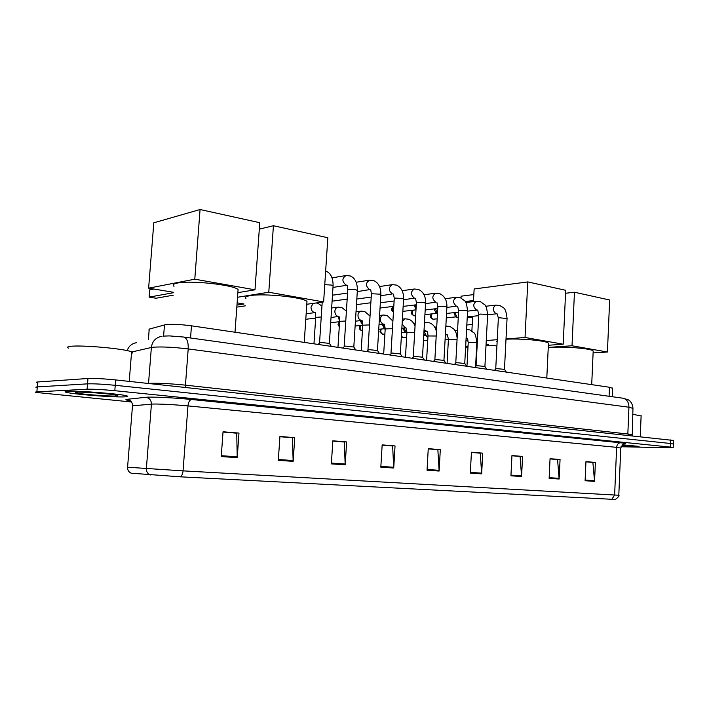 <?xml version="1.0" encoding="UTF-8"?>
<svg xmlns="http://www.w3.org/2000/svg" width="709" height="709" viewBox="0 0 709 709"><rect width="100%" height="100%" fill="white"/><g stroke="black" fill="none" stroke-linecap="round" stroke-linejoin="round"><path stroke-width="1.06" d="M148.872 330.155L149.218 329.109L165.773 324.616C172.26 324.013 180.822 324.421 191.465 325.821L609.465 387.256L612.594 388.319M673.461 440.457L115.682 379.927C103.665 378.73 94.43 378.252 87.969 378.491L37.719 381.983C36.168 382.098 35.902 382.319 36.912 382.638M621.022 446.741L667.789 447.725L673.196 447.503L670.492 447.104L114.805 390.694C102.778 389.56 93.526 389.064 87.074 389.223L36.859 391.864L37.293 386.919C35.742 387.025 35.468 387.229 36.478 387.531C35.468 387.229 35.742 387.025 37.293 386.919L87.526 383.853L37.293 386.919L37.719 381.983M114.805 390.694L115.248 385.306C103.222 384.145 93.978 383.658 87.526 383.853C93.978 383.658 103.222 384.145 115.248 385.306L670.625 443.497L115.248 385.306L115.682 379.927M673.328 444.038L670.625 443.497L673.328 444.038M67.692 391.262C64.865 391.421 64.333 391.758 66.097 392.263C72.318 394.222 113.573 397.439 124.589 396.863C127.824 396.73 128.559 396.402 126.805 395.87C121.54 393.974 77.937 390.553 67.692 391.262C64.865 391.421 64.333 391.758 66.097 392.263C72.318 394.222 113.573 397.439 124.589 396.863C127.824 396.73 128.559 396.402 126.805 395.87C121.54 393.974 77.937 390.553 67.692 391.262M621.164 446.369L638.995 446.386L622.342 444.809L638.995 446.386L621.164 446.369M611.823 499.322L614.632 495.015L618.806 495.228C619.613 495.644 618.47 497.053 615.368 499.473L180.352 476.82L131.085 473.187M585.944 461.851L592.875 462.428L594.559 481.367L595.383 462.419L585.953 461.639L585.102 480.737L594.559 481.367M585.944 461.781L595.383 462.419M550.042 458.909L557.549 459.521L559.153 479.018L560.057 459.512L550.051 458.688L549.129 478.353L559.153 479.018M550.042 458.829L560.057 459.512M511.933 455.772L520.078 456.445L521.585 476.519L522.568 456.419L511.951 455.55L510.932 475.81L521.585 476.519M511.942 455.692L522.568 456.419M471.414 452.448L480.259 453.175L481.65 473.869L482.732 453.14L471.432 452.209L470.315 473.116L481.65 473.869M471.423 452.36L482.732 453.14M223.016 432.038L236.735 433.172L237.223 457.633L238.977 433.075L223.043 431.763L221.235 456.569L237.223 457.633M223.025 431.941L238.977 433.075M279.913 436.717L292.427 437.745L293.154 461.346L294.74 437.666L279.931 436.452L278.3 460.363L293.154 461.346M279.922 436.62L294.74 437.666M332.822 441.06L344.264 441.999L345.194 464.803L346.63 441.937L332.84 440.803L331.36 463.89L345.194 464.803M332.831 440.971L346.63 441.937M382.151 445.11L392.626 445.979L393.734 468.029L395.037 445.926L382.16 444.862L380.822 467.169L393.734 468.029M382.151 445.022L395.037 445.926M428.245 448.903L437.861 449.692L439.119 471.042L440.307 449.648L428.254 448.655L427.04 470.244L439.119 471.042M428.245 448.815L440.307 449.648M36.859 391.864C35.308 391.953 35.042 392.139 36.053 392.423L131.147 401.959M131.475 353.374C132.858 353.002 132.902 352.515 131.59 351.921C126.229 348.855 80.968 344.725 70.28 346.391C67.328 346.772 66.761 347.375 68.569 348.172M77.077 392.192L75.544 392.742C78.15 394.018 107.998 396.42 115.718 395.994C118.137 395.888 118.438 395.613 116.63 395.179C111.535 393.849 83.813 391.74 77.077 392.192M237.932 291.771L238.091 289.538C233.616 284.832 190.065 280.135 177.232 283.086C173.333 283.884 172.252 284.974 173.997 286.339M173.537 292.294L148.624 288.155L153.809 222.794L200.071 209.527L259.76 222.706L255.001 289.813L237.861 292.657M255.001 289.813L194.789 279.186L200.071 209.527M148.624 288.155L194.789 279.186M173.51 292.702L149.129 297.124L156.069 298.241L173.315 295.166M153.95 289.042L149.705 289.857L149.129 297.124M306.846 303.301L306.979 301.414C303.23 297.231 263.509 293.136 250.144 295.644C245.775 296.38 244.383 297.417 245.988 298.737M259.308 229.131L273.426 225.728L327.833 237.745L323.632 301.928L306.784 304.267M236.966 305.074L244.056 304.01L237.125 302.858M323.632 301.928L268.782 292.241L273.426 225.728M237.533 297.257L268.782 292.241M236.824 307.112L245.482 305.836M548.411 344.104L548.456 343.191C546.728 340.728 520.681 338.264 506.004 339.23M497.195 340.568L496.734 341.756M461.018 297.993L461.116 296.176L473.834 294.572M473.452 301.609L474.135 288.962L527.78 281.916L565.693 290.291L563.194 344.211L548.358 345.256M496.522 345.939L492.79 345.318L485.984 345.824M486.046 344.716L488.182 344.547L486.073 344.202M477.299 342.739L476.856 342.669M471.875 331.014L472.664 316.294M563.194 344.211L525.032 337.475L527.78 281.916M476.856 341.304L477.379 341.268M486.268 340.559L497.248 339.682M506.013 338.991L525.032 337.475M465.166 301.529L473.515 300.527M477.157 345.38L476.714 345.416M468.055 346.072L465.671 346.249M465.609 347.339L467.993 347.162M476.652 346.515L477.095 346.479M468.055 340.116L465.99 340.285M593.158 351.735L593.194 350.964C591.696 348.589 564.763 346.311 550.849 347.41L548.243 347.64M565.552 293.269L574.458 292.232L609.66 300.004L607.427 352.018L593.105 352.896M607.427 352.018L572.012 345.77L574.458 292.232M548.261 347.401L572.012 345.77M329.41 343.404L320.397 342.403L318.031 344.423M353.853 347.029L345.053 346.063L342.677 348.048M377.498 350.53L368.902 349.608L366.518 351.549M334.045 295.015L332.494 294.909M400.372 353.924L391.98 353.038L389.578 354.934M422.529 357.203L414.313 356.352L411.902 358.213M443.985 360.385L435.946 359.569L434.803 359.862L433.518 361.395M464.776 363.469L456.915 362.689L455.727 362.973L454.469 364.47M416.068 308.566L415.625 304.87M416.015 309.39L414.543 306.146L414.809 304.967M484.938 366.456L477.237 365.702L476.014 365.986L474.782 367.457M437.453 313.892L435.512 308.769M437.24 313.75L436.221 313.192L434.44 309.833L434.626 308.876M504.498 369.362L496.956 368.636L495.697 368.91L494.483 370.355M458.253 317.8L457.216 317.641L454.85 312.536M456.596 317.304L455.515 316.719L453.893 312.642M315.727 315.408L315.549 314.078M339.664 319.981L339.221 317.277M339.655 320.902L338.415 317.774L338.68 316.613M362.716 325.023L361.501 320.495M369.495 324.935L362.778 325.174L360.58 321.487L360.748 320.583M385.173 329.339L383.011 324.314M384.632 328.967L382.178 324.403M406.886 333.106L403.891 328.01M405.548 332.459L404.733 331.972L402.996 328.099M427.961 336.447L426.588 336.279L424.159 331.582M425.843 335.836L423.796 334.329M448.398 339.602L446.245 339.514L445.146 338.751M641.104 415.953L632.72 414.269M621.297 446.112L631.994 446.023L622.059 445.075M163.602 336.075L164.479 324.873M190.544 337.989L191.465 325.821M148.385 339.7L149.218 329.109M609.084 396.278L609.465 387.256M632.96 408.384L628.936 407.214L188.195 348.925C173.572 347.18 161.865 346.604 153.082 347.215L151.363 347.481L148.527 383.454L150.246 383.303C159.029 383.046 170.763 383.658 185.448 385.138L631.896 434.449M185.802 387.504L185.448 385.138L188.195 348.925C188.452 342.279 187.043 338.326 183.968 337.067L183.383 336.988M87.969 378.491L87.074 389.223M670.767 439.881L670.492 447.104M162.007 336.288L161.661 336.35C155.696 337.555 152.258 341.268 151.363 347.481L131.582 352.045M163.3 336.101L169.548 335.906L183.968 337.067L623.282 398.254C626.96 399.371 628.848 402.358 628.936 407.214L627.855 433.562L628.413 435.308M136.447 342.704C131.839 343.519 128.746 346.169 127.15 350.636M632.26 435.725L632.969 408.065C632.286 401.462 628.059 399.646 628.059 399.716L622.573 398.157M130.545 400.842C125.874 400.124 124.713 399.61 127.071 399.318L145.779 397.306C150.866 396.641 174.946 397.784 191.581 399.504L620.472 442.771C618.239 443.019 616.963 444.543 616.626 447.344L187.965 405.911C173.457 404.6 161.847 403.97 153.135 404.033L132.486 405.796L127.576 467.275C127.514 470.173 128.781 472.176 131.369 473.302M620.472 442.771C626.003 443.355 627.19 443.737 624.026 443.914M620.765 448.079L616.626 447.344L614.632 495.015L183.055 470.865C182.736 473.913 181.832 475.899 180.352 476.82M127.283 467.204L183.055 470.865L187.965 405.911C188.434 402.083 189.64 399.947 191.581 399.504M150.317 474.977C147.623 473.807 146.302 471.698 146.364 468.649L151.425 404.112C151.354 400.284 149.475 398.015 145.779 397.306M618.806 495.228L620.774 447.911C622.724 444.41 623.938 443.054 624.407 443.834L624.221 443.869M127.071 399.318C130.616 399.991 132.423 402.154 132.486 405.796M439.119 470.297L427.084 469.491M393.734 467.258L380.866 466.398M345.194 464.005L331.413 463.083M293.163 460.522L278.362 459.529M237.249 456.782L221.297 455.71M481.641 473.142L470.359 472.389M521.576 475.819L510.967 475.11M559.135 478.336L549.156 477.671M594.541 480.711L585.138 480.073M333.079 285.975L331.395 285.062L324.757 284.646M357.354 290.53L355.776 289.671L348.66 289.325L347.756 289.892L344.166 346.231M347.206 285.213L346.152 285.107C341.844 281.544 341.818 278.353 346.081 275.526L350.219 275.943C355.041 278.008 357.425 282.767 357.371 290.22L353.818 346.852M380.839 294.935L379.359 294.129L372.349 293.783L371.383 294.341L367.962 349.776M357.283 291.638L369.637 289.591C365.454 286.082 365.445 282.944 369.584 280.161L373.714 280.596C378.535 282.714 380.919 287.393 380.857 294.652L377.454 350.361M403.563 299.198L402.171 298.436L395.267 298.099L394.257 298.649L390.987 353.206M380.786 295.75L392.369 293.934C388.319 290.468 388.302 287.375 392.334 284.646L396.455 285.098C401.338 287.358 403.713 291.975 403.581 298.932L400.337 353.764M332.565 301.13L332.096 301.165M425.577 303.328L424.257 302.61L417.459 302.282L416.396 302.814L413.276 356.53M403.536 299.756L414.384 298.134C410.449 294.722 410.449 291.683 414.366 288.997L418.47 289.458C423.415 291.869 425.781 296.406 425.586 303.08L422.493 357.061M446.9 307.334L445.66 306.66L438.951 306.332L437.852 306.846L434.865 359.747M425.56 303.656L435.725 302.202C431.896 298.844 431.896 295.848 435.716 293.207L439.81 293.686C444.756 296.14 447.122 300.607 446.909 307.103L443.949 360.252M393.468 311.818C391.811 309.682 391.926 307.874 393.796 306.377M467.568 311.216L466.398 310.577L459.778 310.25L458.634 310.755L455.781 362.866M446.892 307.449L456.401 306.155C452.697 302.84 452.697 299.889 456.41 297.293L460.495 297.78L464.546 300.705C465.778 300.9 466.788 304.329 467.577 310.994L464.749 363.345M412.895 310.196C410.688 313.298 410.192 312.846 413.719 315.762L414.145 315.789C411.796 314.379 411.459 312.501 413.143 310.17M487.606 314.973L486.498 314.379L479.984 314.06L478.797 314.548L476.067 365.888M477.387 310.055L476.466 309.984C472.859 306.722 472.859 303.807 476.483 301.254L480.56 301.75L484.672 304.755C485.922 305.1 486.906 308.442 487.615 314.769L484.912 366.34M415.651 315.691L414.145 315.789M431.71 313.91C429.672 316.046 430.053 317.8 432.862 319.174L433.296 319.201C431.134 318.004 430.726 316.232 432.065 313.865M507.05 318.633L499.579 317.747L498.347 318.226L495.742 368.813M496.805 313.777L495.928 313.697C492.427 310.48 492.436 307.609 495.954 305.092L500.022 305.606C503.062 308.238 505.632 305.889 507.059 318.438L504.471 369.256M437.169 318.855L433.296 319.201M321.239 316.994L315.709 317.393L313.963 343.821M315.727 317.136L315.292 312.589L314.371 312.483C312.146 311.685 311.021 309.895 311.003 307.103L313.103 303.39M345.77 321.026L339.629 321.345L337.963 347.348M331.032 317.535L338.131 316.48C335.977 315.7 334.887 313.936 334.861 311.198C335.153 308.814 336.261 307.467 338.175 307.13L341.773 307.511L346.4 311.118M362.007 320.433L361.138 320.353C359.046 319.591 357.992 317.862 357.965 315.159C358.249 312.802 359.33 311.473 361.191 311.145L364.781 311.535L370.045 316.117M339.319 326.202L339.593 321.877M392.458 328.728L385.2 328.887L383.675 354.066M379.023 324.74L383.427 324.102C381.407 323.357 380.378 321.656 380.352 318.997C380.627 316.666 381.672 315.354 383.489 315.035L387.079 315.434L392.91 321.133M360.5 325.458C358.541 327.664 359.029 329.463 361.944 330.864L362.326 330.89C360.012 329.747 359.516 327.921 360.837 325.422M414.676 332.424L406.922 332.477L405.468 357.274M401.852 328.214L405.876 327.815L405.025 327.735L402.1 323.933M402.242 321.54L405.105 318.811L408.676 319.218C411.645 320.308 413.764 322.639 415.04 326.22M380.919 329.073C379.723 332.291 379.111 331.564 382.568 334.187L382.949 334.205C380.804 333.212 380.272 331.493 381.336 329.029M436.203 336.022L427.988 335.96L426.596 360.376M423.955 331.599L426.791 331.333L424.053 329.853M424.434 323.198L426.065 322.471L429.636 322.887C433.146 324.243 435.415 327.133 436.452 331.555M384.881 334.081L382.949 334.205M401.338 336.828L402.987 337.431L401.374 336.252M457.057 339.576L448.416 339.336L447.087 363.389M445.358 334.905L447.122 334.745L445.394 334.267M445.855 326.122L449.958 326.441L453.831 329.047C454.558 330.137 456.197 330.793 457.145 338.042M406.647 337.156L402.987 337.431M476.838 343.059L475.73 342.553L468.241 342.615L466.965 366.314M466.105 338.122L466.841 338.069L466.114 338.016M612.239 396.721L612.603 388.018M673.461 440.316L673.196 447.503M131.59 351.921L129.224 381.389M76.111 392.263L75.544 392.742M238.091 289.538L235.007 332.22M306.979 301.414L304.241 342.394M548.456 343.191L546.799 378.048M472.619 317.224L467.213 317.783M472.229 324.474L466.814 324.997M593.194 350.964L591.705 384.641M325.653 271.042L325.936 271.139C330.704 273.054 333.088 277.884 333.097 285.647L329.366 343.218M329.251 343.156L331.325 346.373M319.564 342.562L322.214 302.123M347.773 289.582L347.242 285.222M353.702 346.79L355.758 349.962M347.215 285.213L332.982 287.411M345.7 275.588L332.06 277.848M371.41 294.049L370.745 289.715M377.356 350.308L379.395 353.437M347.552 293.047L333.744 295.059M369.256 280.215L356.193 282.253M394.275 298.374L393.504 294.058M400.239 353.711L402.26 356.804M371.215 297.062L356.822 299.038M332.087 301.174L347.171 299.109M392.042 284.69L379.545 286.533M416.413 302.557L415.536 298.267M422.396 357.008L424.407 360.057M394.115 300.979L380.361 302.761M356.467 304.64L370.869 302.752M414.118 289.033L402.145 290.699M437.861 306.607L436.886 302.353M443.861 360.207L445.855 363.203M416.28 304.79L403.137 306.403M380.042 308.034L393.796 306.323C390.907 308.255 390.792 310.161 393.451 312.075M435.494 293.234L424.026 294.749M458.652 310.533L457.58 306.306M464.67 363.3L466.637 366.261M437.754 308.504L425.196 309.966M402.845 311.375L415.988 309.833M456.215 297.319L445.225 298.693M478.805 314.344L477.653 310.134M484.832 366.305L486.791 369.221M477.414 310.055L467.621 311.136M458.563 312.128L446.555 313.449M424.921 314.663L436.54 313.369M476.315 301.272L465.778 302.521M414.597 315.815L413.852 315.789M498.365 318.031L497.133 313.857M504.4 369.212L506.341 372.101M496.876 313.777L487.615 314.734M478.735 315.665L467.258 316.861M446.307 317.889L455.816 316.888M495.813 305.109L485.709 306.253M433.722 319.218L432.862 319.174M316.196 302.956L318.013 303.355L321.957 306.084M315.292 312.58L306.155 313.75M339.646 321.106L339.07 316.586M305.783 319.289L315.665 318.093M337.901 307.165L331.652 307.99M362.795 324.952L362.095 320.468M362.015 320.441L355.431 321.177M330.695 322.71L339.602 321.691M361.182 350.76L362.778 325.174M360.961 311.18L356.015 311.783M339.567 321.7C337.564 324.979 337.546 323.588 339.283 326.752M385.209 328.675L384.402 324.217M355.12 326.034L362.778 325.209M383.294 315.062L379.581 315.487M406.939 332.282L406.018 327.859M378.739 329.295L384.251 328.737M404.936 318.828L402.384 319.103M392.972 320.14L392.44 320.193M427.997 335.774C427.873 333.15 427.536 331.688 426.986 331.387M401.595 332.494L405.052 332.166M426.065 322.471L424.469 322.63M415.19 323.588L413.914 323.721M383.383 334.223L382.709 334.205M448.425 339.168L447.326 334.816M423.716 335.632L425.249 335.49M446.395 326.016L445.855 326.069M436.717 326.955L434.732 327.15M403.394 337.449L402.739 337.431M468.25 342.456L467.063 338.14M466.575 329.437L469.686 329.898L473.772 332.743C475.03 332.973 476.058 336.358 476.847 342.899L475.588 366.5M423.441 340.542L427.749 340.169M457.571 330.252L454.93 330.491M641.122 415.625L640.28 436.584"/></g></svg>
